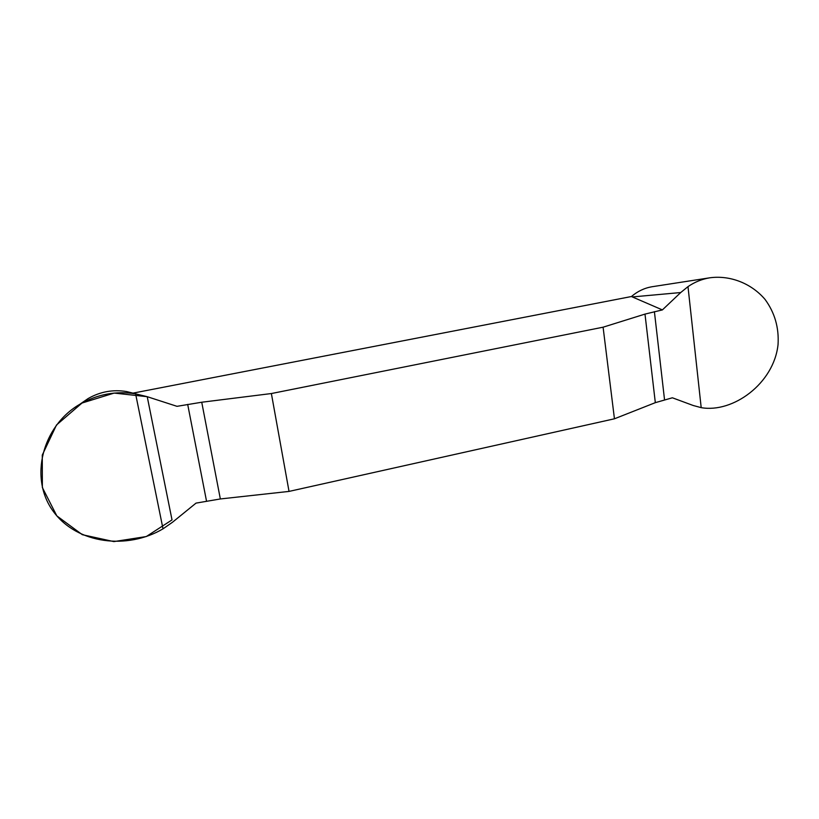<?xml version="1.0" encoding="UTF-8"?>
<svg xmlns="http://www.w3.org/2000/svg" width="819" height="819" viewBox="0 0 819 819"><rect width="100%" height="100%" fill="white"/><g stroke="black" fill="none" stroke-linecap="round" stroke-linejoin="round"><path stroke-width="1.23" d="M662.387 309.91L644.993 314.097L603.091 327.19L271.376 393.54L201.74 402.231L177.006 406.326L147.225 396.693L135.596 393.847C115.888 390.755 97.287 394.246 79.771 404.32C42.25 425.972 28.839 478.235 53.266 511.363C77.191 544.318 127.713 549.784 163.012 528.839L172.492 522.246L196.038 503.112L220.342 498.955L289.035 491.41L614.445 418.796L655.323 402.661L672.379 397.788L693.202 405.497L701.197 407.647C732.851 413.257 773.924 383.568 778.05 344.553C779.084 327.661 774.733 312.602 765.018 299.375C751.228 283.2 729.893 275.041 709.786 277.805C701.914 279.115 694.645 282.064 687.991 286.63L680.722 292.537L662.387 309.91L632.36 296.939L680.722 292.537M133.108 393.11L631.429 296.529L632.36 296.939M614.445 418.796L603.091 327.19M271.376 393.54L289.035 491.41M631.429 296.529C637.581 291.298 644.399 288.042 651.883 286.763L709.786 277.805M81.716 402.968L88.032 398.607C100.123 391.666 112.991 389.322 126.648 391.564L136.323 393.97M147.225 396.693L172.021 519.901L146.263 536.558L113.851 541.594L82.32 534.694L56.828 515.888L42.363 487.551L42.281 455.057L56.491 425L82.002 403.04L114.169 393.079L147.225 396.693M206.511 501.064L187.684 404.391M220.342 498.955L201.74 402.231M163.012 528.839L135.596 393.847M644.993 314.097L655.323 402.661M654.401 311.65L664.537 399.764M687.991 286.63L701.197 407.647M88.032 398.607L79.771 404.32"/></g></svg>
